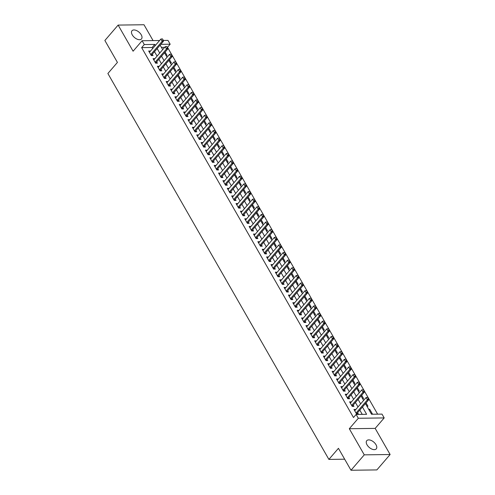 <?xml version="1.0" encoding="UTF-8"?>
<svg xmlns="http://www.w3.org/2000/svg" width="495" height="495" viewBox="0 0 495 495"><rect width="100%" height="100%" fill="white"/><g stroke="black" fill="none" stroke-linecap="round" stroke-linejoin="round"><path stroke-width="0.74" d="M375.99 444.708A6.274 3.508 40.7 0 0 371.231 440.463A6.274 3.508 40.7 0 0 366.764 440.674A6.274 3.508 40.7 0 0 367.043 444.826A6.274 3.508 40.7 0 0 371.807 449.07A6.274 3.508 40.7 0 0 376.274 448.866A6.274 3.508 40.7 0 0 375.99 444.708M141.217 34.774A6.274 3.508 40.7 0 0 136.459 30.529A6.274 3.508 40.7 0 0 131.992 30.739A6.274 3.508 40.7 0 0 132.27 34.891A6.274 3.508 40.7 0 0 137.035 39.136A6.274 3.508 40.7 0 0 141.502 38.926A6.274 3.508 40.7 0 0 141.217 34.774M365.421 403.598L371.516 414.247L382.004 414.111L384.188 417.922L358.318 418.263L356.134 414.445L366.622 414.309L362.458 407.032M375.173 428.392L349.303 428.732L364.264 454.849L350.998 470.25L376.868 469.916L390.128 454.515L375.173 428.392L384.188 417.922M153.079 40.596L144.002 24.75L118.132 25.084L133.093 51.208L142.108 40.739L159.594 40.51M163.288 40.46L167.978 40.398L170.162 44.216L160.826 44.333M377.623 414.167L167.514 47.291L170.162 44.216M364.264 454.849L390.128 454.515M350.998 470.25L338.438 448.321L328.89 459.41L107.879 73.495L117.426 62.413L104.872 40.485L118.132 25.084M355.775 409.538L353.968 409.452L356.586 414.03L358.337 414.006L357.582 412.694M351.407 401.909L349.6 401.829L352.217 406.401L353.968 406.376L353.213 405.065M347.038 394.286L345.232 394.199L347.849 398.778L349.6 398.753L348.845 397.442M342.67 386.657L340.863 386.57L343.487 391.149L345.232 391.124L344.483 389.812M338.302 379.028L336.495 378.947L339.118 383.52L340.863 383.501L340.114 382.183M333.939 371.405L332.126 371.318L334.75 375.897L336.495 375.872L335.746 374.56M329.571 363.775L327.758 363.695L330.382 368.268L332.126 368.243L331.378 366.931M325.203 356.153L323.39 356.066L326.013 360.645L327.758 360.62L327.009 359.308M320.834 348.523L319.021 348.437L321.645 353.015L323.39 352.991L322.641 351.679M316.466 340.894L314.653 340.814L317.276 345.386L319.028 345.368L318.273 344.05M312.098 333.271L310.291 333.185L312.908 337.763L314.659 337.739L313.904 336.427M307.729 325.642L305.922 325.561L308.54 330.134L310.291 330.109L309.536 328.798M303.361 318.019L301.554 317.932L304.171 322.511L305.922 322.486L305.168 321.175M298.992 310.39L297.186 310.303L299.803 314.882L301.554 314.857L300.799 313.545M294.624 302.761L292.817 302.68L295.435 307.253L297.186 307.234L296.431 305.916M290.256 295.138L288.449 295.051L291.072 299.63L292.817 299.605L292.069 298.293M285.887 287.508L284.081 287.428L286.704 292.001L288.449 291.976L287.7 290.664M281.525 279.885L279.712 279.799L282.336 284.371L284.081 284.353L283.332 283.041M277.157 272.256L275.344 272.17L277.967 276.748L279.712 276.724L278.963 275.412M272.788 264.627L270.975 264.547L273.599 269.119L275.344 269.101L274.595 267.783M268.42 257.004L266.607 256.917L269.231 261.496L270.975 261.471L270.227 260.16M264.052 249.375L262.239 249.294L264.862 253.867L266.613 253.842L265.858 252.53M259.683 241.752L257.876 241.665L260.494 246.238L262.245 246.219L261.49 244.907M255.315 234.123L253.508 234.036L256.125 238.615L257.876 238.59L257.122 237.278M250.946 226.493L249.14 226.413L251.757 230.986L253.508 230.967L252.753 229.649M246.578 218.87L244.771 218.784L247.389 223.363L249.14 223.338L248.385 222.026M242.21 211.241L240.403 211.161L243.02 215.733L244.771 215.709L244.016 214.397M237.841 203.618L236.035 203.532L238.658 208.104L240.403 208.086L239.654 206.774M233.473 195.989L231.666 195.902L234.29 200.481L236.035 200.456L235.286 199.145M229.111 188.36L227.298 188.279L229.921 192.852L231.666 192.833L230.917 191.516M224.742 180.737L222.929 180.65L225.553 185.229L227.298 185.204L226.549 183.893M220.374 173.108L218.561 173.027L221.185 177.6L222.929 177.575L222.181 176.263M216.006 165.485L214.193 165.398L216.816 169.971L218.561 169.952L217.812 168.64M211.637 157.856L209.824 157.769L212.448 162.348L214.199 162.323L213.444 161.011M207.269 150.226L205.462 150.146L208.079 154.718L209.831 154.7L209.076 153.382M202.901 142.603L201.094 142.517L203.711 147.095L205.462 147.071L204.707 145.759M198.532 134.974L196.725 134.894L199.343 139.466L201.094 139.442L200.339 138.13M194.164 127.351L192.357 127.265L194.974 131.837L196.725 131.819L195.971 130.507M189.795 119.722L187.989 119.635L190.606 124.214L192.357 124.189L191.602 122.878M185.427 112.093L183.62 112.012L186.244 116.585L187.989 116.566L187.24 115.248M181.059 104.47L179.252 104.383L181.875 108.962L183.62 108.937L182.872 107.625M176.696 96.841L174.883 96.76L177.507 101.333L179.252 101.308L178.503 99.996M172.328 89.218L170.515 89.131L173.139 93.704L174.883 93.685L174.135 92.373M167.96 81.588L166.147 81.502L168.77 86.081L170.515 86.056L169.766 84.744M163.591 73.959L161.778 73.879L164.402 78.451L166.147 78.433L165.398 77.115M159.223 66.336L157.41 66.25L160.034 70.828L161.785 70.804L161.03 69.492M154.855 58.707L153.048 58.627L155.665 63.199L157.416 63.174L156.661 61.863M165.992 55.384L167.032 55.366L165.126 52.043M170.36 63.007L171.4 62.995L169.494 59.666M174.729 70.636L175.762 70.624L173.856 67.295M179.097 78.26L180.131 78.247L178.225 74.918M183.466 85.889L184.499 85.876L182.593 82.547M187.834 93.518L188.867 93.499L186.962 90.177M192.202 101.141L193.236 101.129L191.33 97.8M196.571 108.77L197.604 108.758L195.698 105.429M200.939 116.393L201.972 116.381L200.067 113.052M205.307 124.022L206.341 124.01L204.435 120.681M209.676 131.651L210.709 131.633L208.803 128.31M214.038 139.274L215.078 139.262L213.172 135.933M218.406 146.904L219.446 146.891L217.54 143.562M222.775 154.527L223.814 154.514L221.909 151.185M227.143 162.156L228.176 162.143L226.271 158.815M231.512 169.785L232.545 169.766L230.639 166.444M235.88 177.408L236.913 177.396L235.007 174.067M240.248 185.037L241.282 185.025L239.376 181.696M244.617 192.66L245.65 192.648L243.744 189.319M248.985 200.289L250.018 200.277L248.113 196.948M253.353 207.919L254.387 207.9L252.481 204.577M257.722 215.542L258.755 215.529L256.849 212.2M262.09 223.171L263.123 223.158L261.218 219.829M266.452 230.794L267.492 230.781L265.586 227.453M270.821 238.423L271.86 238.411L269.954 235.082M275.189 246.052L276.229 246.034L274.323 242.711M279.557 253.675L280.591 253.663L278.685 250.334M283.926 261.304L284.959 261.292L283.053 257.963M288.294 268.927L289.328 268.915L287.422 265.586M292.663 276.556L293.696 276.544L291.79 273.215M297.031 284.186L298.064 284.167L296.159 280.844M301.399 291.809L302.433 291.796L300.527 288.467M305.768 299.438L306.801 299.425L304.895 296.097M310.136 307.061L311.169 307.048L309.264 303.72M314.504 314.69L315.538 314.678L313.632 311.349M318.867 322.319L319.906 322.301L318 318.978M323.235 329.942L324.275 329.93L322.369 326.601M327.603 337.571L328.643 337.559L326.737 334.23M331.972 345.194L333.005 345.182L331.099 341.853M336.34 352.824L337.373 352.811L335.468 349.482M340.709 360.453L341.742 360.434L339.836 357.112M345.077 368.076L346.11 368.063L344.204 364.735M349.445 375.705L350.479 375.693L348.573 372.364M353.814 383.328L354.847 383.316L352.941 379.987M358.182 390.957L359.215 390.945L357.31 387.616M362.55 398.586L363.584 398.568L361.678 395.245M366.919 406.209L367.952 406.197L366.046 402.868M164.656 47.328L161.407 47.372M368.664 409.26L369.697 409.247L372.32 413.826L371.281 413.839M152.708 48.504L152.132 47.495L141.644 47.631L353.486 417.526L356.134 414.445M362.241 414.364L359.803 410.114M357.996 406.958L355.435 402.491M353.628 399.329L351.066 394.861M349.26 391.706L346.698 387.232M344.891 384.077L342.336 379.609M340.523 376.454L337.967 371.98M336.161 368.825L333.599 364.357M331.792 361.195L329.231 356.728M327.424 353.572L324.862 349.099M323.056 345.943L320.494 341.476M318.687 338.32L316.126 333.847M314.319 330.691L311.757 326.224M309.95 323.062L307.389 318.594M305.582 315.439L303.02 310.965M301.214 307.81L298.652 303.342M296.845 300.187L294.284 295.713M292.477 292.557L289.922 288.09M288.109 284.928L285.553 280.461M283.746 277.305L281.185 272.832M279.378 269.676L276.816 265.209M275.01 262.053L272.448 257.579M270.641 254.424L268.08 249.956M266.273 246.795L263.711 242.327M261.904 239.172L259.343 234.698M257.536 231.542L254.975 227.075M253.168 223.919L250.606 219.446M248.799 216.29L246.238 211.817M244.431 208.661L241.869 204.194M240.063 201.038L237.507 196.565M235.694 193.409L233.139 188.942M231.332 185.786L228.77 181.312M226.964 178.157L224.402 173.683M222.595 170.528L220.034 166.06M218.227 162.904L215.665 158.431M213.859 155.275L211.297 150.808M209.49 147.652L206.929 143.179M205.122 140.023L202.56 135.55M200.753 132.394L198.192 127.927M196.385 124.771L193.823 120.297M192.017 117.142L189.455 112.674M187.648 109.519L185.093 105.045M183.28 101.89L180.725 97.416M178.918 94.26L176.356 89.793M174.549 86.637L171.988 82.164M170.181 79.008L167.619 74.541M165.813 71.385L163.251 66.912M161.444 63.756L158.883 59.282M157.076 56.127L154.514 51.659M150.486 51.084L148.679 50.997L151.297 55.57L153.048 55.551L152.293 54.24M328.89 459.41L344.675 459.205M349.303 428.732L358.318 418.263M141.644 47.631L144.292 44.55L142.108 40.739M160.133 45.144L162.688 49.611M164.495 52.767L167.056 57.241M168.863 60.396L171.425 64.864M173.231 68.019L175.793 72.493M177.6 75.648L180.161 80.116M181.968 83.278L184.53 87.745M186.337 90.901L188.898 95.374M190.705 98.53L193.267 102.997M195.073 106.153L197.635 110.626M199.442 113.782L202.003 118.249M203.81 121.411L206.372 125.879M208.178 129.034L210.734 133.508M212.547 136.663L215.102 141.131M216.909 144.286L219.471 148.76M221.277 151.916L223.839 156.383M225.646 159.545L228.207 164.012M230.014 167.168L232.576 171.641M234.383 174.797L236.944 179.264M238.751 182.42L241.312 186.893M243.119 190.049L245.681 194.516M247.488 197.678L250.049 202.146M251.856 205.301L254.418 209.775M256.224 212.93L258.786 217.398M260.593 220.553L263.148 225.027M264.961 228.183L267.517 232.65M269.323 235.812L271.885 240.279M273.692 243.435L276.253 247.908M278.06 251.064L280.622 255.531M282.428 258.687L284.99 263.161M286.797 266.316L289.358 270.784M291.165 273.945L293.727 278.413M295.534 281.568L298.095 286.042M299.902 289.198L302.464 293.665M304.27 296.821L306.832 301.294M308.639 304.45L311.2 308.923M313.007 312.079L315.562 316.546M317.375 319.702L319.931 324.175M321.738 327.331L324.299 331.798M326.106 334.954L328.668 339.428M330.474 342.583L333.036 347.057M334.843 350.213L337.404 354.68M339.211 357.836L341.773 362.309M343.579 365.465L346.141 369.932M347.948 373.088L350.51 377.561M352.316 380.717L354.878 385.19M356.685 388.346L359.246 392.813M361.053 395.969L363.615 400.443M155.362 45.422L154.78 44.414L144.292 44.55M360.651 403.877L358.089 399.409M356.282 396.254L353.721 391.78M351.914 388.625L349.352 384.157M347.546 381.002L344.984 376.528M343.177 373.372L340.616 368.899M338.809 365.743L336.247 361.276M334.441 358.12L331.885 353.647M330.072 350.491L327.517 346.024M325.71 342.868L323.148 338.394M321.342 335.239L318.78 330.765M316.973 327.61L314.412 323.142M312.605 319.987L310.043 315.513M308.237 312.357L305.675 307.89M303.868 304.734L301.306 300.261M299.5 297.105L296.938 292.632M295.131 289.476L292.57 285.009M290.763 281.853L288.201 277.379M286.395 274.224L283.833 269.756M282.026 266.601L279.471 262.127M277.658 258.972L275.102 254.498M273.296 251.342L270.734 246.875M268.927 243.719L266.366 239.246M264.559 236.09L261.997 231.623M260.191 228.467L257.629 223.994M255.822 220.838L253.261 216.365M251.454 213.209L248.892 208.742M247.085 205.586L244.524 201.112M242.717 197.957L240.155 193.489M238.349 190.334L235.787 185.86M233.98 182.704L231.419 178.231M229.612 175.075L227.056 170.608M225.244 167.452L222.688 162.979M220.881 159.823L218.32 155.356M216.513 152.2L213.951 147.727M212.145 144.571L209.583 140.097M207.776 136.942L205.215 132.474M203.408 129.319L200.846 124.845M199.04 121.69L196.478 117.222M194.671 114.067L192.11 109.593M190.303 106.437L187.741 101.964M185.934 98.808L183.373 94.341M181.566 91.185L179.004 86.712M177.198 83.556L174.642 79.089M172.829 75.933L170.274 71.459M168.467 68.304L165.905 63.83M164.099 60.675L161.537 56.207M159.73 53.052L157.169 48.578M152.132 47.495L154.78 44.414M149.366 52.204L150.424 50.973M369.072 409.978L369.697 409.247M153.735 59.827L154.793 58.602M158.103 67.456L159.161 66.225M162.471 75.085L163.529 73.854M166.84 82.708L167.898 81.483M171.208 90.338L172.266 89.106M175.577 97.96L176.635 96.735M179.945 105.59L181.003 104.358M184.313 113.219L185.365 111.988M188.675 120.842L189.733 119.617M193.044 128.471L194.102 127.24M197.412 136.094L198.47 134.869M201.781 143.723L202.839 142.492M206.149 151.352L207.207 150.121M210.517 158.975L211.575 157.75M214.886 166.605L215.944 165.373M219.254 174.228L220.312 173.003M223.622 181.857L224.681 180.626M227.991 189.486L229.049 188.255M232.359 197.109L233.417 195.884M236.728 204.738L237.779 203.507M241.09 212.361L242.148 211.136M245.458 219.99L246.516 218.759M249.827 227.62L250.885 226.388M254.195 235.243L255.253 234.017M258.563 242.872L259.621 241.64M262.932 250.495L263.99 249.27M267.3 258.124L268.358 256.893M271.668 265.753L272.726 264.522M276.037 273.376L277.095 272.151M280.405 281.005L281.463 279.774M284.774 288.628L285.832 287.403M289.142 296.257L290.194 295.026M293.504 303.887L294.562 302.655M297.872 311.51L298.93 310.285M302.241 319.139L303.299 317.908M306.609 326.762L307.667 325.537M310.978 334.391L312.036 333.16M315.346 342.02L316.404 340.789M319.714 349.643L320.772 348.418M324.083 357.272L325.141 356.041M328.451 364.895L329.509 363.67M332.819 372.525L333.877 371.293M337.188 380.154L338.246 378.923M341.556 387.777L342.608 386.552M345.918 395.406L346.976 394.175M350.287 403.029L351.345 401.804M354.655 410.658L355.713 409.427M163.022 39.99L162.366 38.845L163.022 39.99L162.137 41.37L163.393 41.351L151.724 54.902A0.978 0.687 -90.7 0 0 151.581 55.124L151.377 55.57M149.428 52.309L160.826 39.08L162.137 41.37L150.74 54.599M162.366 38.845L160.826 39.08M163.393 41.351L163.232 39.984M167.39 47.613L166.735 46.474L167.39 47.613L166.499 48.993L167.762 48.98L156.092 62.531A0.978 0.687 -90.7 0 0 155.95 62.754L155.746 63.199M153.797 59.938L165.194 46.709L166.499 48.993L155.108 62.222M166.735 46.474L165.194 46.709M167.762 48.98L167.601 47.613M171.759 55.242L171.103 54.097L171.759 55.242L170.868 56.622L172.13 56.603L160.454 70.154A0.978 0.687 -90.7 0 0 160.318 70.377L160.114 70.828M158.165 67.561L169.562 54.332L170.868 56.622L159.477 69.851M171.103 54.097L169.562 54.332M172.13 56.603L171.969 55.242M176.127 62.871L175.471 61.727L176.127 62.871L175.236 64.251L176.498 64.232L164.823 77.783A0.978 0.687 -90.7 0 0 164.687 78.006L164.482 78.451M162.533 75.191L173.931 61.962L175.236 64.251L163.845 77.48M175.471 61.727L173.931 61.962M176.498 64.232L176.331 62.865M180.496 70.494L179.84 69.35L180.496 70.494L179.605 71.874L180.867 71.862L169.191 85.406A0.978 0.687 -90.7 0 0 169.055 85.629L168.851 86.081M166.902 82.814L178.293 69.585L179.605 71.874L168.213 85.103M179.84 69.35L178.293 69.585M180.867 71.862L180.7 70.494M184.858 78.123L184.208 76.979L184.858 78.123L183.973 79.503L185.235 79.485L173.559 93.035A0.978 0.687 -90.7 0 0 173.423 93.258L173.219 93.704M171.27 90.443L182.661 77.214L183.973 79.503L172.576 92.732M184.208 76.979L182.661 77.214M185.235 79.485L185.068 78.117M189.226 85.746L188.57 84.608L189.226 85.746L188.341 87.126L189.597 87.114L177.928 100.664A0.978 0.687 -90.7 0 0 177.785 100.887L177.581 101.333M175.638 98.072L187.03 84.843L188.341 87.126L176.944 100.355M188.57 84.608L187.03 84.843M189.597 87.114L189.437 85.746M193.595 93.376L192.939 92.231L193.595 93.376L192.71 94.755L193.966 94.737L182.296 108.287A0.978 0.687 -90.7 0 0 182.154 108.51L181.95 108.962M180.007 105.695L191.398 92.466L192.71 94.755L181.312 107.984M192.939 92.231L191.398 92.466M193.966 94.737L193.805 93.376M197.963 101.005L197.307 99.86L197.963 101.005L197.078 102.385L198.334 102.366L186.665 115.917A0.978 0.687 -90.7 0 0 186.522 116.139L186.318 116.585M184.369 113.324L195.766 100.095L197.078 102.385L185.681 115.613M197.307 99.86L195.766 100.095M198.334 102.366L198.173 100.999M202.331 108.628L201.675 107.483L202.331 108.628L201.446 110.008L202.703 109.995L191.033 123.54A0.978 0.687 -90.7 0 0 190.891 123.762L190.686 124.214M188.737 120.947L200.135 107.718L201.446 110.008L190.049 123.236M201.675 107.483L200.135 107.718M202.703 109.995L202.542 108.628M206.7 116.257L206.044 115.112L206.7 116.257L205.815 117.637L207.071 117.618L195.401 131.169A0.978 0.687 -90.7 0 0 195.259 131.392L195.055 131.837M193.106 128.576L204.503 115.347L205.815 117.637L194.417 130.866M206.044 115.112L204.503 115.347M207.071 117.618L206.91 116.251M211.068 123.88L210.412 122.741L211.068 123.88L210.183 125.26L211.439 125.247L199.77 138.798A0.978 0.687 -90.7 0 0 199.627 139.021L199.423 139.466M197.474 136.205L208.871 122.977L210.183 125.26L198.786 138.489M210.412 122.741L208.871 122.977M211.439 125.247L211.278 123.88M215.436 131.509L214.781 130.364L215.436 131.509L214.552 132.889L215.808 132.87L204.138 146.421A0.978 0.687 -90.7 0 0 203.996 146.644L203.792 147.095M201.842 143.828L213.24 130.6L214.552 132.889L203.154 146.118M214.781 130.364L213.24 130.6M215.808 132.87L215.647 131.509M219.805 139.138L219.149 137.994L219.805 139.138L218.914 140.518L220.176 140.5L208.506 154.05A0.978 0.687 -90.7 0 0 208.364 154.273L208.16 154.718M206.211 151.458L217.608 138.229L218.914 140.518L207.523 153.747M219.149 137.994L217.608 138.229M220.176 140.5L220.015 139.132M224.173 146.761L223.517 145.617L224.173 146.761L223.282 148.141L224.544 148.129L212.869 161.673A0.978 0.687 -90.7 0 0 212.732 161.896L212.528 162.348M210.579 159.081L221.977 145.852L223.282 148.141L211.891 161.37M223.517 145.617L221.977 145.852M224.544 148.129L224.383 146.761M228.542 154.391L227.886 153.246L228.542 154.391L227.651 155.77L228.913 155.752L217.237 169.302A0.978 0.687 -90.7 0 0 217.101 169.525L216.897 169.971M214.948 166.71L226.345 153.481L227.651 155.77L216.259 168.999M227.886 153.246L226.345 153.481M228.913 155.752L228.746 154.384M232.91 162.013L232.254 160.875L232.91 162.013L232.019 163.393L233.281 163.381L221.605 176.932A0.978 0.687 -90.7 0 0 221.469 177.154L221.265 177.6M219.316 174.339L230.707 161.11L232.019 163.393L220.628 176.622M232.254 160.875L230.707 161.11M233.281 163.381L233.114 162.013M237.272 169.643L236.622 168.498L237.272 169.643L236.387 171.022L237.649 171.004L225.974 184.555A0.978 0.687 -90.7 0 0 225.838 184.777L225.633 185.229M223.684 181.962L235.076 168.733L236.387 171.022L224.99 184.251M236.622 168.498L235.076 168.733M237.649 171.004L237.482 169.643M241.64 177.272L240.985 176.127L241.64 177.272L240.756 178.652L242.012 178.633L230.342 192.184A0.978 0.687 -90.7 0 0 230.2 192.406L229.996 192.852M228.053 189.591L239.444 176.362L240.756 178.652L229.358 191.881M240.985 176.127L239.444 176.362M242.012 178.633L241.851 177.266M246.009 184.895L245.353 183.75L246.009 184.895L245.124 186.275L246.38 186.262L234.71 199.807A0.978 0.687 -90.7 0 0 234.568 200.029L234.364 200.481M232.421 197.214L243.812 183.985L245.124 186.275L233.727 199.504M245.353 183.75L243.812 183.985M246.38 186.262L246.219 184.895M250.377 192.524L249.721 191.379L250.377 192.524L249.492 193.904L250.748 193.885L239.079 207.436A0.978 0.687 -90.7 0 0 238.937 207.659L238.732 208.104M236.783 204.843L248.181 191.615L249.492 193.904L238.095 207.133M249.721 191.379L248.181 191.615M250.748 193.885L250.588 192.518M254.746 200.147L254.09 199.009L254.746 200.147L253.861 201.527L255.117 201.514L243.447 215.065A0.978 0.687 -90.7 0 0 243.305 215.288L243.101 215.733M241.152 212.473L252.549 199.244L253.861 201.527L242.463 214.756M254.09 199.009L252.549 199.244M255.117 201.514L254.956 200.147M259.114 207.776L258.458 206.632L259.114 207.776L258.229 209.156L259.485 209.138L247.816 222.688A0.978 0.687 -90.7 0 0 247.673 222.911L247.469 223.363M245.52 220.096L256.917 206.867L258.229 209.156L246.832 222.385M258.458 206.632L256.917 206.867M259.485 209.138L259.324 207.776M263.482 215.405L262.826 214.261L263.482 215.405L262.597 216.785L263.854 216.767L252.184 230.317A0.978 0.687 -90.7 0 0 252.042 230.54L251.837 230.986M249.888 227.725L261.286 214.496L262.597 216.785L251.2 230.014M262.826 214.261L261.286 214.496M263.854 216.767L263.693 215.399M267.851 223.028L267.195 221.884L267.851 223.028L266.966 224.408L268.222 224.396L256.552 237.94A0.978 0.687 -90.7 0 0 256.41 238.163L256.206 238.615M254.257 235.348L265.654 222.119L266.966 224.408L255.569 237.637M267.195 221.884L265.654 222.119M268.222 224.396L268.061 223.028M272.219 230.658L271.563 229.513L272.219 230.658L271.328 232.037L272.59 232.019L260.921 245.57A0.978 0.687 -90.7 0 0 260.778 245.792L260.574 246.238M258.625 242.977L270.022 229.748L271.328 232.037L259.937 245.266M271.563 229.513L270.022 229.748M272.59 232.019L272.429 230.651M276.587 238.281L275.932 237.142L276.587 238.281L275.696 239.66L276.959 239.648L265.283 253.199A0.978 0.687 -90.7 0 0 265.147 253.421L264.943 253.867M262.994 250.606L274.391 237.377L275.696 239.66L264.305 252.889M275.932 237.142L274.391 237.377M276.959 239.648L276.798 238.281M280.956 245.91L280.3 244.765L280.956 245.91L280.065 247.29L281.327 247.271L269.651 260.822A0.978 0.687 -90.7 0 0 269.515 261.044L269.311 261.496M267.362 258.229L278.759 245L280.065 247.29L268.674 260.519M280.3 244.765L278.759 245M281.327 247.271L281.16 245.91M285.324 253.539L284.668 252.394L285.324 253.539L284.433 254.919L285.695 254.9L274.02 268.451A0.978 0.687 -90.7 0 0 273.884 268.674L273.679 269.119M271.73 265.858L283.121 252.629L284.433 254.919L273.042 268.148M284.668 252.394L283.121 252.629M285.695 254.9L285.528 253.533M289.686 261.162L289.037 260.017L289.686 261.162L288.802 262.542L290.064 262.529L278.388 276.074A0.978 0.687 -90.7 0 0 278.252 276.297L278.048 276.748M276.099 273.481L287.49 260.252L288.802 262.542L277.404 275.771M289.037 260.017L287.49 260.252M290.064 262.529L289.897 261.162M294.055 268.791L293.399 267.647L294.055 268.791L293.17 270.171L294.426 270.152L282.756 283.703A0.978 0.687 -90.7 0 0 282.614 283.926L282.41 284.371M280.467 281.111L291.858 267.882L293.17 270.171L281.773 283.4M293.399 267.647L291.858 267.882M294.426 270.152L294.265 268.785M298.423 276.414L297.767 275.276L298.423 276.414L297.538 277.794L298.794 277.782L287.125 291.332A0.978 0.687 -90.7 0 0 286.982 291.555L286.778 292.001M284.835 288.74L296.227 275.511L297.538 277.794L286.141 291.023M297.767 275.276L296.227 275.511M298.794 277.782L298.634 276.414M302.792 284.043L302.136 282.899L302.792 284.043L301.907 285.423L303.163 285.405L291.493 298.955A0.978 0.687 -90.7 0 0 291.351 299.178L291.147 299.63M289.198 296.363L300.595 283.134L301.907 285.423L290.509 298.652M302.136 282.899L300.595 283.134M303.163 285.405L303.002 284.043M307.16 291.673L306.504 290.528L307.16 291.673L306.275 293.052L307.531 293.034L295.862 306.584A0.978 0.687 -90.7 0 0 295.719 306.807L295.515 307.253M293.566 303.992L304.963 290.763L306.275 293.052L294.878 306.281M306.504 290.528L304.963 290.763M307.531 293.034L307.37 291.666M311.528 299.296L310.872 298.151L311.528 299.296L310.643 300.675L311.899 300.663L300.23 314.207A0.978 0.687 -90.7 0 0 300.088 314.43L299.883 314.882M297.934 311.615L309.332 298.386L310.643 300.675L299.246 313.904M310.872 298.151L309.332 298.386M311.899 300.663L311.739 299.296M315.897 306.925L315.241 305.78L315.897 306.925L315.012 308.305L316.268 308.286L304.598 321.837A0.978 0.687 -90.7 0 0 304.456 322.059L304.252 322.505M302.303 319.244L313.7 306.015L315.012 308.305L303.614 321.533M315.241 305.78L313.7 306.015M316.268 308.286L316.107 306.919M320.265 314.548L319.609 313.409L320.265 314.548L319.38 315.928L320.636 315.915L308.967 329.466A0.978 0.687 -90.7 0 0 308.824 329.689L308.62 330.134M306.671 326.873L318.068 313.644L319.38 315.928L307.983 329.156M319.609 313.409L318.068 313.644M320.636 315.915L320.475 314.548M324.633 322.177L323.978 321.032L324.633 322.177L323.742 323.557L325.005 323.538L313.335 337.089A0.978 0.687 -90.7 0 0 313.193 337.312L312.988 337.763M311.039 334.496L322.437 321.267L323.742 323.557L312.351 336.786M323.978 321.032L322.437 321.267M325.005 323.538L324.844 322.177M329.002 329.806L328.346 328.661L329.002 329.806L328.111 331.186L329.373 331.167L317.697 344.718A0.978 0.687 -90.7 0 0 317.561 344.941L317.357 345.386M315.408 342.125L326.805 328.897L328.111 331.186L316.72 344.415M328.346 328.661L326.805 328.897M329.373 331.167L329.212 329.8M333.37 337.429L332.714 336.284L333.37 337.429L332.479 338.809L333.741 338.797L322.066 352.341A0.978 0.687 -90.7 0 0 321.929 352.564L321.725 353.015M319.776 349.755L331.174 336.52L332.479 338.809L321.088 352.038M332.714 336.284L331.174 336.52M333.741 338.797L333.574 337.429M337.739 345.058L337.083 343.914L337.739 345.058L336.848 346.438L338.11 346.42L326.434 359.97A0.978 0.687 -90.7 0 0 326.298 360.193L326.094 360.638M324.145 357.378L335.536 344.149L336.848 346.438L325.456 359.667M337.083 343.914L335.536 344.149M338.11 346.42L337.943 345.052M342.101 352.681L341.451 351.543L342.101 352.681L341.216 354.061L342.478 354.049L330.802 367.599A0.978 0.687 -90.7 0 0 330.666 367.822L330.462 368.268M328.513 365.007L339.904 351.778L341.216 354.061L329.818 367.29M341.451 351.543L339.904 351.778M342.478 354.049L342.311 352.681M346.469 360.311L345.813 359.166L346.469 360.311L345.584 361.69L346.84 361.672L335.171 375.222A0.978 0.687 -90.7 0 0 335.028 375.445L334.824 375.897M332.881 372.63L344.272 359.401L345.584 361.69L334.187 374.919M345.813 359.166L344.272 359.401M346.84 361.672L346.679 360.311M350.837 367.94L350.182 366.795L350.837 367.94L349.953 369.32L351.209 369.301L339.539 382.852A0.978 0.687 -90.7 0 0 339.397 383.074L339.193 383.52M337.25 380.259L348.641 367.03L349.953 369.32L338.555 382.548M350.182 366.795L348.641 367.03M351.209 369.301L351.048 367.933M355.206 375.563L354.55 374.418L355.206 375.563L354.321 376.943L355.577 376.93L343.907 390.475A0.978 0.687 -90.7 0 0 343.765 390.697L343.561 391.149M341.612 387.888L353.009 374.653L354.321 376.943L342.924 390.171M354.55 374.418L353.009 374.653M355.577 376.93L355.416 375.563M359.574 383.192L358.918 382.047L359.574 383.192L358.689 384.572L359.945 384.553L348.276 398.104A0.978 0.687 -90.7 0 0 348.134 398.327L347.929 398.772M345.98 395.511L357.378 382.282L358.689 384.572L347.292 397.801M358.918 382.047L357.378 382.282M359.945 384.553L359.785 383.186M363.943 390.815L363.287 389.676L363.943 390.815L363.058 392.195L364.314 392.182L352.644 405.733A0.978 0.687 -90.7 0 0 352.502 405.956L352.298 406.401M350.349 403.14L361.746 389.911L363.058 392.195L351.66 405.424M363.287 389.676L361.746 389.911M364.314 392.182L364.153 390.815M368.311 398.444L367.655 397.299L368.311 398.444L367.426 399.824L368.682 399.805L357.013 413.356A0.978 0.687 -90.7 0 0 356.87 413.579L356.666 414.03M354.717 410.763L366.114 397.535L367.426 399.824L356.029 413.053M367.655 397.299L366.114 397.535M368.682 399.805L368.521 398.444M151.043 55.131L151.581 55.124M150.919 54.914L151.724 54.902M155.411 62.76L155.95 62.754M155.288 62.537L156.092 62.531M159.78 70.383L160.318 70.377M159.656 70.166L160.454 70.154M164.148 78.012L164.687 78.006M164.024 77.795L164.823 77.783M168.517 85.641L169.055 85.629M168.393 85.418L169.191 85.406M172.885 93.264L173.423 93.258M172.761 93.048L173.559 93.035M177.253 100.893L177.785 100.887M177.13 100.671L177.928 100.664M181.622 108.516L182.154 108.51M181.492 108.3L182.296 108.287M185.99 116.146L186.522 116.139M185.86 115.929L186.665 115.917M190.358 123.775L190.891 123.762M190.228 123.552L191.033 123.54M194.721 131.398L195.259 131.392M194.597 131.181L195.401 131.169M199.089 139.027L199.627 139.021M198.965 138.804L199.77 138.798M203.457 146.65L203.996 146.644M203.334 146.433L204.138 146.421M207.826 154.279L208.364 154.273M207.702 154.063L208.506 154.05M212.194 161.908L212.732 161.896M212.07 161.686L212.869 161.673M216.562 169.531L217.101 169.525M216.439 169.315L217.237 169.302M220.931 177.161L221.469 177.154M220.807 176.938L221.605 176.932M225.299 184.784L225.838 184.777M225.176 184.567L225.974 184.555M229.668 192.413L230.2 192.406M229.544 192.196L230.342 192.184M234.036 200.042L234.568 200.029M233.906 199.819L234.71 199.807M238.404 207.665L238.937 207.659M238.274 207.448L239.079 207.436M242.773 215.294L243.305 215.288M242.643 215.071L243.447 215.065M247.135 222.917L247.673 222.911M247.011 222.701L247.816 222.688M251.503 230.546L252.042 230.54M251.38 230.33L252.184 230.317M255.872 238.175L256.41 238.163M255.748 237.953L256.552 237.94M260.24 245.798L260.778 245.792M260.116 245.582L260.921 245.57M264.608 253.428L265.147 253.421M264.485 253.205L265.283 253.199M268.977 261.051L269.515 261.044M268.853 260.834L269.651 260.822M273.345 268.68L273.884 268.674M273.221 268.463L274.02 268.451M277.714 276.309L278.252 276.297M277.59 276.086L278.388 276.074M282.082 283.932L282.614 283.926M281.958 283.715L282.756 283.703M286.45 291.561L286.982 291.555M286.32 291.338L287.125 291.332M290.819 299.184L291.351 299.178M290.689 298.968L291.493 298.955M295.187 306.813L295.719 306.807M295.057 306.597L295.862 306.584M299.549 314.443L300.088 314.43M299.425 314.22L300.23 314.207M303.918 322.066L304.456 322.059M303.794 321.849L304.598 321.837M308.286 329.695L308.824 329.689M308.162 329.472L308.967 329.466M312.654 337.318L313.193 337.312M312.531 337.101L313.335 337.089M317.023 344.947L317.561 344.941M316.899 344.73L317.697 344.718M321.391 352.576L321.929 352.564M321.267 352.353L322.066 352.341M325.76 360.199L326.298 360.193M325.636 359.983L326.434 359.97M330.128 367.828L330.666 367.822M330.004 367.606L330.802 367.599M334.496 375.451L335.028 375.445M334.373 375.235L335.171 375.222M338.865 383.081L339.397 383.074M338.735 382.864L339.539 382.852M343.233 390.71L343.765 390.697M343.103 390.487L343.907 390.475M347.601 398.333L348.134 398.327M347.471 398.116L348.276 398.104M351.964 405.962L352.502 405.956M351.84 405.739L352.644 405.733M356.332 413.585L356.87 413.579M356.208 413.368L357.013 413.356"/></g></svg>
